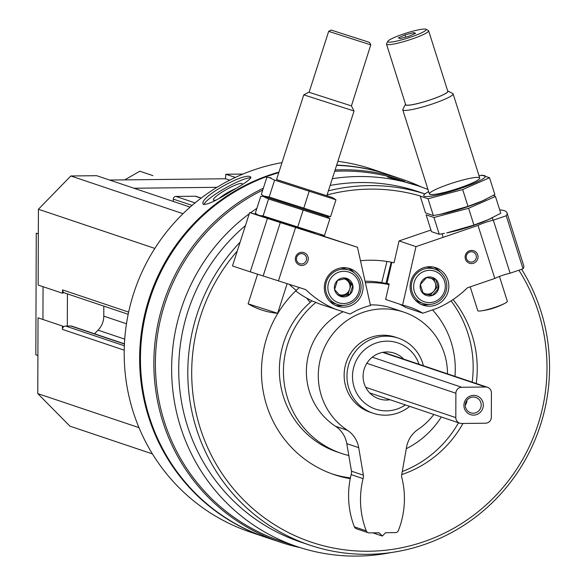 <?xml version="1.0" encoding="UTF-8"?>
<svg xmlns="http://www.w3.org/2000/svg" width="585" height="585" viewBox="0 0 585 585"><rect width="100%" height="100%" fill="white"/><g stroke="black" fill="none" stroke-linecap="round" stroke-linejoin="round"><path stroke-width="0.88" d="M128.641 312.105L62.529 289.875A3.298 3.225 108.6 0 0 64.708 292.968L128.173 314.306M124.437 343.841L71.845 326.159A3.298 3.225 108.6 0 0 70.8 325.999L65.637 326.057A3.298 3.225 108.6 0 0 62.39 329.384L62.405 326.02L38.032 317.823L37.769 393.61L69.951 426.172L152.444 453.909M427.979 189.474A190.249 185.745 108.6 0 0 418.48 185.979A190.249 185.745 108.6 0 0 332.302 178.703M256.881 208.34A190.249 185.745 108.6 0 0 250.585 212.757M249.254 213.752A190.249 185.745 108.6 0 0 173.606 396.542A190.249 185.745 108.6 0 0 297.209 546.639A190.249 185.745 108.6 0 0 391.102 552.547M418.48 185.979L387.636 177.043C388.396 176.663 394.115 178.111 404.791 181.387L402.231 180.516A190.249 185.745 108.6 0 0 334.678 171.303M262.745 190.088A190.249 185.745 108.6 0 0 155.647 373.61A190.249 185.745 108.6 0 0 280.961 541.176L297.209 546.639M388.381 174.637A191.405 186.871 108.6 0 0 387.972 174.505A191.405 186.871 108.6 0 0 336.66 165.109M278.965 172.085A191.405 186.871 108.6 0 0 139.756 351.768A191.405 186.871 108.6 0 0 265.97 537.359A191.405 186.871 108.6 0 0 266.372 537.491M387.972 174.505L372.535 169.314A191.405 186.871 108.6 0 0 337.881 161.314M281.999 162.63A191.405 186.871 108.6 0 0 124.897 336.967A191.405 186.871 108.6 0 0 250.534 532.167L265.97 537.359M231.784 190.907C244.362 183.727 250.738 179.142 250.921 177.175L250.387 176.787C244.237 172.173 197.891 198.147 203.273 204.165C206.505 205.306 216.011 200.889 231.784 190.907M421.471 187.017A191.405 186.871 108.6 0 0 402.188 179.281L388.784 174.776A191.405 186.871 108.6 0 0 336.587 165.35M278.789 172.641A191.405 186.871 108.6 0 0 140.554 352.565A191.405 186.871 108.6 0 0 266.782 537.63L280.186 542.134A191.405 186.871 108.6 0 0 300.222 547.626M402.188 179.281A191.405 186.871 108.6 0 0 335.103 169.972M263.352 188.187A191.405 186.871 108.6 0 0 154.067 372.711A191.405 186.871 108.6 0 0 280.186 542.134M424.491 193.745L418.487 191.726A184.809 180.429 108.6 0 0 330.13 185.445M245.451 225.576A184.809 180.429 108.6 0 0 181.496 401.734A184.809 180.429 108.6 0 0 300.69 542.068L309.779 545.125A184.809 180.429 108.6 0 0 549.549 367.936A184.809 180.429 108.6 0 0 521.615 269.275M424.454 193.767A184.809 180.429 108.6 0 0 328.404 190.827M240.128 242.168A184.809 180.429 108.6 0 0 309.779 545.125M237.269 251.053A181.504 177.204 108.6 0 0 305.436 540.057A181.504 177.204 108.6 0 0 546.997 368.199A181.504 177.204 108.6 0 0 518.88 270.211M420.418 196.012A181.504 177.204 108.6 0 0 327.081 194.951M476.234 383.504A110.221 107.611 108.6 0 0 477.228 368.974A110.221 107.611 108.6 0 0 453.046 299.564M393.983 262.767L394.049 262.789A110.221 107.611 108.6 0 0 360.47 260.734M299.344 287.564A110.221 107.611 108.6 0 0 263.36 392.213A110.221 107.611 108.6 0 0 334.225 474.654A110.221 107.611 108.6 0 0 350.254 478.676M401.734 474.581A110.221 107.611 108.6 0 0 462.954 423.46M389.113 284.332A87.787 85.703 108.6 0 0 365.062 281.253M312.046 300.873A87.787 85.703 108.6 0 0 280.588 384.733A87.787 85.703 108.6 0 0 337.311 452.022L341.377 453.39A87.787 85.703 108.6 0 0 348.806 455.51M454.954 376.352A87.787 85.703 108.6 0 0 455.269 369.223A87.787 85.703 108.6 0 0 432.527 309.904M389.032 284.654A87.787 85.703 108.6 0 0 365.398 282.767M315.922 302.394A87.787 85.703 108.6 0 0 284.668 386.224A87.787 85.703 108.6 0 0 341.377 453.39M406.29 448.695A87.787 85.703 108.6 0 0 441.295 416.981M472.175 382.137A110.221 107.611 108.6 0 0 473.17 367.614A110.221 107.611 108.6 0 0 451.064 300.865M332.2 473.952A110.221 107.611 108.6 0 0 350.408 477.93M402.261 471.561A110.221 107.611 108.6 0 0 458.508 422.772M390.027 399.745A24.087 23.517 -71.4 0 1 379.007 398.846A24.087 23.517 -71.4 0 1 363.102 376.272A24.087 23.517 -71.4 0 1 394.363 353.172A24.087 23.517 -71.4 0 1 403.694 359.11M419.043 364.272A34.932 34.105 108.6 0 0 372.989 344.28A34.932 34.105 108.6 0 0 356.601 393.018A34.932 34.105 108.6 0 0 405.383 404.908M423.372 365.727A39.604 38.661 108.6 0 0 398.348 338.152A39.604 38.661 108.6 0 0 349.077 363.365A39.604 38.661 108.6 0 0 373.106 413.222A39.604 38.661 108.6 0 0 409.712 406.363M203.873 204.633A27.393 4.461 150.5 0 1 225.262 188.143A27.393 4.461 150.5 0 1 250.863 177.884M216.011 200.063A16.497 2.684 150.5 0 1 213.825 200.26A16.497 2.684 150.5 0 1 224.238 190.805A16.497 2.684 150.5 0 1 241.78 183.463A16.497 2.684 150.5 0 1 242.146 184.216A16.497 2.684 150.5 0 1 241.868 184.787M219.382 198.198A13.645 2.223 150.5 0 1 235.477 188.692M263.111 196.406A27.393 3.715 160.5 0 1 263.63 195.997M138.989 427.642L37.769 393.61M243.002 174.059L225.861 174.25L225.459 178.754L109.629 180.048M235.345 177.438L225.861 174.25M201.203 198.066L196.114 196.355A2.64 2.574 108.6 0 0 195.28 196.224L175.902 196.436A2.64 2.574 108.6 0 0 173.306 199.097L173.299 201.452M190.132 207.112L96.664 175.69L70.829 175.975L38.413 209.255L38.149 285.049L62.522 293.239L63.897 292.558M183.032 213.701L70.829 175.975M154.842 248.406L38.413 209.255M62.529 289.875L62.522 293.239M103.816 306.116L103.779 316.127A19.802 19.334 108.6 0 1 98.053 330.159L94.521 333.786M63.78 326.671L62.405 326.02M216.969 187.317L134.002 188.238M67.429 293.882L67.312 326.035M229.722 180.187L225.459 178.754M43.049 286.694L42.939 319.468M296.697 257.254A5.17 5.046 108.6 0 0 299.864 263.696A5.17 5.046 108.6 0 0 306.291 260.398A5.17 5.046 108.6 0 0 303.154 253.89A5.17 5.046 108.6 0 0 296.697 257.254M295.696 290.935A99.004 96.657 108.6 0 0 313.077 301.355L315.249 302.087A99.004 96.657 108.6 0 0 319.629 303.981L350.152 314.028A72.606 70.88 108.6 0 1 370.48 305.502L357.464 247.272L267.404 218.417A125.402 0.38 17.8 0 1 249.649 212.509A125.402 0.38 17.8 0 1 250.482 212.728L258.277 215.221M336.558 309.67A99.004 96.657 108.6 0 1 305.801 289.626L250.256 271.835A125.402 0.38 -162.2 0 1 232.494 265.919L249.649 212.509M321.194 235.382L357.464 247.272M295.666 256.925A6.603 6.442 108.6 0 0 303.125 265.319A6.603 6.442 108.6 0 0 306.62 254.431A6.603 6.442 108.6 0 0 295.666 256.925M362.115 293.319A19.802 19.334 -71.4 0 1 337.391 306.189A19.802 19.334 -71.4 0 1 325.384 281.261A19.802 19.334 -71.4 0 1 350.013 268.654A19.802 19.334 -71.4 0 1 362.115 293.319M278.438 280.858L295.586 227.448M250.256 271.835L267.404 218.417M263.155 275.966L280.31 222.549M289.29 284.339A99.004 96.657 108.6 0 0 296.222 290.394M343.336 305.385A19.802 19.334 -71.4 0 1 335.402 305.392M347.943 268.084A19.802 19.334 -71.4 0 1 354.269 272.881M341.677 33.44L358.971 39.012L341.677 33.44M369.04 42.222L331.154 30.069L369.04 42.222M276.551 179.602L303.769 94.85L354.042 110.996L326.825 195.748L276.551 179.602L326.825 195.748M309.092 92.298L351.424 105.9L370.773 44.877L328.668 31.356L309.092 92.306L351.197 105.826M277.634 313.304A69.966 69.966 0 0 1 248.098 303.82L277.634 313.304L287.155 283.659M306.672 298.094L310.16 302.467M337.494 280.427L346.62 278.35L352.828 285.341L349.918 294.409L340.792 296.493L334.576 289.495L337.494 280.427A9.528 9.302 -71.4 0 1 352.828 285.341A9.528 9.302 -71.4 0 1 340.792 296.493A9.528 9.302 -71.4 0 1 337.494 280.427M338.759 302.818A16.168 15.788 -71.4 0 1 333.157 275.55A16.168 15.788 -71.4 0 1 359.197 283.893A16.168 15.788 -71.4 0 1 338.759 302.818M337.75 304.566A18.15 17.718 -71.4 0 1 337.516 304.485A18.15 17.718 -71.4 0 1 326.503 281.634A18.15 17.718 -71.4 0 1 349.084 270.08A18.15 17.718 -71.4 0 1 360.133 292.807A18.15 17.718 -71.4 0 1 337.75 304.566M334.196 303.366A18.15 17.718 -71.4 0 1 333.962 303.293A18.15 17.718 -71.4 0 1 329.406 300.968M340.499 267.988A18.15 17.718 -71.4 0 1 345.53 268.881L349.084 270.08M343.987 278.833A8.248 8.058 -71.4 0 1 349.618 289.283L351.073 284.749L345.552 278.54M349.618 289.283A8.248 8.058 -71.4 0 1 343.592 294.862L348.155 293.816L349.618 289.283M340.002 295.674L343.592 294.862A8.248 8.058 -71.4 0 1 338.861 294.482M348.155 293.816L349.918 294.409M351.073 284.749L352.828 285.341M257.59 214.863L314.737 233.4M320.368 235.272L324.485 235.558L263.118 215.894L258.936 215.441L255.301 213.269L260.734 196.348L263.243 196.421L268.552 198.98L329.918 218.644L326.43 216.421L320.785 214.549L326.423 216.413L330.54 216.706L269.173 197.043L263.645 196.004L261.356 194.417L266.789 177.496L269.297 177.569L274.606 180.129L335.965 199.792L332.477 197.562L326.839 195.697M324.989 215.989L265.568 196.896L324.989 215.989M264.844 196.64L263.645 196.012M320.77 214.6L270.497 198.454M329.918 218.644L324.485 235.558M303.14 210.125L297.707 227.038M268.552 198.98L263.118 215.894M276.566 179.551L332.477 197.562M335.965 199.792L330.54 216.706M309.194 191.273L303.761 208.187M274.606 180.129L269.173 197.043M476.102 255.25A5.17 5.046 108.6 0 0 466.501 255.294A5.17 5.046 108.6 0 0 474.823 260.537A5.17 5.046 108.6 0 0 476.102 255.25M391.826 262.314L387.014 283.286L389.179 284.017L385.639 299.454L402.568 305.143L415.993 246.621L399.065 240.925L394.049 262.789M415.993 246.621L478.011 225.415A11.883 1.543 -17.6 0 1 493.323 220.179L506.259 215.755A125.402 16.256 -17.6 0 0 506.998 212.808L523.78 265.846A125.402 16.256 162.4 0 1 523.041 268.793L510.105 273.21A11.883 1.543 162.4 0 0 494.793 278.453L467.364 287.827A99.004 96.657 108.6 0 1 436.461 308.558L422.838 313.216A72.606 70.88 108.6 0 0 409.471 307.074A72.606 70.88 108.6 0 0 402.568 305.143M506.998 212.808A125.402 16.256 -17.6 0 0 499.7 209.876M430.933 230.029L399.065 240.925M422.838 313.216L405.91 307.527A72.606 70.88 108.6 0 0 399.219 304.017M477.726 254.899A6.603 6.442 108.6 0 0 466.793 252.647A6.603 6.442 108.6 0 0 470.208 263.455A6.603 6.442 108.6 0 0 477.726 254.899M411.021 292.771A19.802 19.334 -71.4 0 1 415.913 272.551A19.802 19.334 -71.4 0 1 435.781 267.696A19.802 19.334 -71.4 0 1 447.796 292.624A19.802 19.334 -71.4 0 1 423.16 305.231A19.802 19.334 -71.4 0 1 411.021 292.771M478.011 225.415L494.793 278.453M506.259 215.755L523.041 268.793M493.323 220.179L510.105 273.21M433.712 267.126A19.802 19.334 -71.4 0 1 440.037 271.923M429.105 304.434A19.802 19.334 -71.4 0 1 421.171 304.434M415.65 33.294L408.937 36.255L400.272 38.551L398.319 37.893L405.025 34.939L413.69 32.636L415.65 33.294M388.221 42.01A20.131 2.611 -17.6 0 0 410.692 37.126A20.131 2.611 -17.6 0 0 425.909 29.25A20.131 2.611 -17.6 0 0 406.195 33.111A20.131 2.611 -17.6 0 0 387.848 41.294A20.131 2.611 -17.6 0 0 388.221 42.01M405.515 104.262A22.354 2.896 -17.6 0 0 405.485 104.313L402.846 109.293A26.398 3.422 -17.6 0 0 402.765 109.783A26.398 3.422 -17.6 0 0 403.336 110.236A26.398 3.422 -17.6 0 0 431.174 104.371A26.398 3.422 -17.6 0 0 453.104 93.856A26.398 3.422 -17.6 0 0 452.753 93.498L447.737 90.946A22.354 2.896 -17.6 0 0 447.679 90.916M405.485 104.313A22.354 2.896 -17.6 0 0 405.895 105.117A22.354 2.896 -17.6 0 0 430.845 99.691A22.354 2.896 -17.6 0 0 447.737 90.946M387.848 41.294L386.561 43.721A22.113 2.866 -17.6 0 0 386.495 44.138L405.646 104.664A22.113 2.866 -17.6 0 0 406.122 105.037A22.113 2.866 -17.6 0 0 429.434 100.13A22.113 2.866 -17.6 0 0 447.803 91.326L428.651 30.8A22.113 2.866 -17.6 0 0 428.359 30.5L425.909 29.25M386.495 44.138A22.113 2.866 -17.6 0 0 386.97 44.511A22.113 2.866 -17.6 0 0 410.282 39.604A22.113 2.866 -17.6 0 0 428.651 30.8M470.216 286.855L477.755 310.679A15.51 2.011 -17.6 0 0 478.091 310.942A15.51 2.011 -17.6 0 0 480.797 310.927A15.51 2.011 -17.6 0 0 495.722 307.067A15.51 2.011 -17.6 0 0 504.987 303.271A15.51 2.011 -17.6 0 0 507.334 301.319L499.458 276.434M405.712 37.111L405.025 34.939M414.114 33.974L413.69 32.636M386.97 261.444L381.734 282.628M391.19 262.182L385.917 283.506M438.582 288.339L432.322 295.469L423.211 293.597L420.359 284.588L426.619 277.458L435.737 279.33L438.582 288.339A9.528 9.302 -71.4 0 1 423.211 293.597A9.528 9.302 -71.4 0 1 426.619 277.458A9.528 9.302 -71.4 0 1 438.582 288.339L436.827 287.747L434.048 278.965M424.637 271.177A16.168 15.788 -71.4 0 1 444.944 289.641A16.168 15.788 -71.4 0 1 418.838 298.569A16.168 15.788 -71.4 0 1 424.637 271.177M423.635 269.166A18.15 17.718 -71.4 0 1 434.852 269.122A18.15 17.718 -71.4 0 1 445.865 291.973A18.15 17.718 -71.4 0 1 423.284 303.527A18.15 17.718 -71.4 0 1 411.299 286.401A18.15 17.718 -71.4 0 1 423.635 269.166M426.268 267.031A18.15 17.718 -71.4 0 1 431.299 267.93L434.852 269.122M423.284 303.527L419.723 302.335A18.15 17.718 -71.4 0 1 415.174 300.01M423.109 293.341L426.004 293.941A8.248 8.058 -71.4 0 1 422.743 292.434M426.26 277.795A8.248 8.058 -71.4 0 1 427.598 277.641M431.072 278.336A8.248 8.058 -71.4 0 1 433.69 291.308L436.827 287.747M433.69 291.308A8.248 8.058 -71.4 0 1 426.004 293.941L430.56 294.877L433.69 291.308M430.56 294.877L432.322 295.469M444.468 233.327L439.262 234.278L431.445 231.653L426.129 214.856L433.946 217.481L468.607 208.282L495.451 196.45L500.767 213.247L488.438 219.58L473.923 225.079L446.662 232.918A32.343 4.19 -17.6 0 0 488.036 219.828A32.343 4.19 -17.6 0 0 492.014 217.912M438.984 214.519A32.343 4.19 -17.6 0 0 486.091 199.192A32.343 4.19 -17.6 0 1 482.113 201.108L482.537 200.918M495.451 196.45L493.521 195.288M433.946 217.481L439.262 234.278M468.607 208.282L473.923 225.079M438.545 214.607L433.339 215.558L425.522 212.933L420.205 196.136L428.023 198.761L462.684 189.562L489.528 177.73L494.844 194.527L482.515 200.867L468 206.359L440.739 214.198A32.343 4.19 -17.6 0 0 482.113 201.108M428.659 191.624A32.343 4.19 -17.6 0 0 425.149 193.781A32.343 4.19 -17.6 0 0 453.17 190.79A32.343 4.19 -17.6 0 0 484.702 175.668A32.343 4.19 -17.6 0 0 479.005 175.697M489.528 177.73L481.711 175.105M479.166 177.562A26.398 3.422 -17.6 0 0 449.697 183.961A26.398 3.422 -17.6 0 0 429.741 194.293A26.398 3.422 -17.6 0 0 455.598 189.233A26.398 3.422 -17.6 0 0 479.656 178.505A26.398 3.422 -17.6 0 0 479.166 177.562M428.023 198.761L433.339 215.558M462.684 189.562L468 206.359M461.726 387.263A5.938 5.799 108.6 0 0 455.891 393.252L455.81 417.617A5.938 5.799 108.6 0 0 461.602 423.474L485.499 423.211A5.938 5.799 108.6 0 0 491.334 417.222L491.422 392.857A5.938 5.799 108.6 0 0 485.63 386.999L461.726 387.263L372.287 357.194M473.653 395.358A9.901 9.667 108.6 0 0 465.207 410.268A9.901 9.667 108.6 0 0 481.989 410.085A9.901 9.667 108.6 0 0 473.653 395.358M465.309 405.134A8.117 7.919 108.6 0 0 466.932 400.301M473.28 397.018A8.117 7.919 108.6 0 0 470.662 412.805A8.117 7.919 108.6 0 0 480.76 407.643A8.117 7.919 108.6 0 0 473.28 397.018M433.829 414.472A66.003 64.438 108.6 0 1 417.968 429.5A26.398 25.777 108.6 0 0 406.568 447.123L401.698 474.771A6.603 6.442 108.6 0 0 401.983 478.179A85.805 83.772 108.6 0 1 398.422 530.493A3.298 3.225 108.6 0 1 395.409 532.606L385.573 532.716L382.327 536.043L372.85 532.862M366.276 530.851L354.364 526.844A85.805 83.772 108.6 0 1 351.161 474.61L363.08 478.618A85.805 83.772 108.6 0 0 366.276 530.851A3.298 3.225 108.6 0 0 369.274 532.898L379.109 532.789L382.327 536.043M354.364 526.844A3.298 3.225 108.6 0 0 356.316 528.73L368.236 532.738M363.08 478.618A6.603 6.442 108.6 0 0 363.387 475.195L351.475 471.196A6.603 6.442 108.6 0 1 351.161 474.61M363.387 475.195L358.707 447.657L346.795 443.649L351.475 471.196M358.707 447.657A26.398 25.777 108.6 0 0 347.431 430.289L335.519 426.282A26.398 25.777 108.6 0 1 346.795 443.649M447.488 373.837A66.003 64.438 108.6 0 0 403.928 312.171L392.016 308.163A66.003 64.438 108.6 0 0 370.349 304.902M343.073 311.761A66.003 64.438 108.6 0 0 306.525 367.256A66.003 64.438 108.6 0 0 335.519 426.282M403.928 312.171A66.003 64.438 108.6 0 0 324.909 346.576A66.003 64.438 108.6 0 0 347.431 430.289M398.348 338.152L395.511 337.194A39.604 38.661 108.6 0 0 344.134 375.168A39.604 38.661 108.6 0 0 370.268 412.271L373.106 413.222M37.901 355.534L35.831 354.832L36.255 233.188L38.325 233.89M124.693 179.88L139.822 171.215L152.89 175.61M124.225 350.174L62.39 329.384M124.349 345.793L65.637 326.057M201.064 198.169L195.28 196.224M195.09 202.893L175.902 196.436M192.092 205.415L173.306 199.097M126.477 323.761L103.779 316.127M124.729 339.132L98.053 330.159M124.429 344.024L70.8 325.999M455.891 393.252L366.846 363.314M455.81 417.617L365.727 387.328M485.63 386.999L382.685 352.382M308.858 92.233L303.769 94.85M351.424 105.9L354.042 110.996M331.154 30.069L328.668 31.356M369.493 42.383L370.773 44.877M248.098 303.82L257.612 274.189M337.516 304.485L333.962 303.293M264.837 196.64L263.243 196.421M270.899 177.789L269.297 177.569M493.096 220.231L492.314 217.766M479.737 178.008L453.104 93.856M443.123 237.342L442.004 233.795M429.39 193.935L402.765 109.783M480.797 310.927A69.966 69.966 0 0 0 504.987 303.271M488.036 219.828L488.46 219.638M459.73 423.182L369.676 392.901M487.502 387.292L383.336 352.272"/></g></svg>
